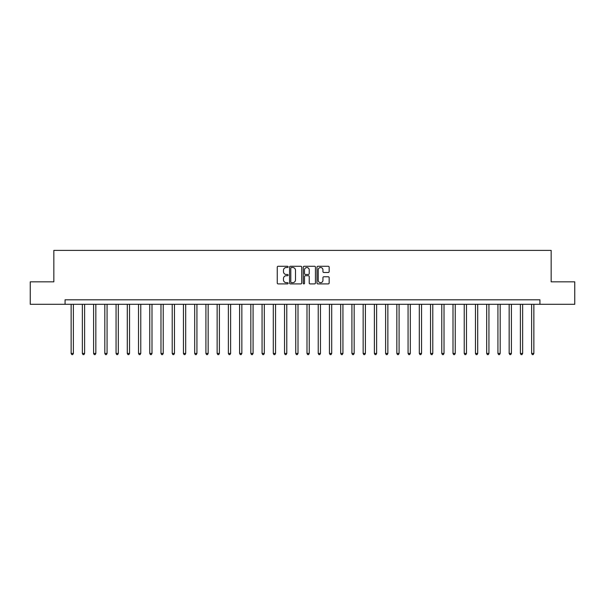 <?xml version="1.0" encoding="UTF-8"?>
<svg xmlns="http://www.w3.org/2000/svg" width="605" height="605" viewBox="0 0 605 605"><rect width="100%" height="100%" fill="white"/><g stroke="black" fill="none" stroke-linecap="round" stroke-linejoin="round"><path stroke-width="0.91" d="M288.124 266.896A0.62 0.62 0 0 0 287.504 266.276L278.134 266.276A0.885 0.885 0 0 0 277.256 267.16L277.256 283.034A0.885 0.885 0 0 0 278.134 283.911L287.504 283.911A0.62 0.62 0 0 0 288.124 283.299A0.62 0.62 0 0 0 287.504 282.679L286.294 282.679A2.821 2.821 0 0 1 283.473 279.858L283.473 278.534A2.821 2.821 0 0 1 286.294 275.714L287.504 275.714A0.62 0.62 0 0 0 288.124 275.094A0.62 0.62 0 0 0 287.504 274.481L286.294 274.481A2.821 2.821 0 0 1 283.473 271.653L283.473 270.329A2.821 2.821 0 0 1 286.294 267.508L287.504 267.508A0.62 0.62 0 0 0 288.124 266.896M328.273 272.492A0.885 0.885 0 0 0 329.158 271.615L329.158 267.16A0.885 0.885 0 0 0 328.273 266.276L317.867 266.276A0.885 0.885 0 0 0 316.99 267.16L316.99 283.034A0.885 0.885 0 0 0 317.867 283.911L328.273 283.911A0.885 0.885 0 0 0 329.158 283.034L329.158 277.65A0.885 0.885 0 0 0 328.273 276.772L323.819 276.772A0.885 0.885 0 0 0 322.941 277.65L322.941 280.319A2.36 2.36 0 0 1 320.582 282.679A2.36 2.36 0 0 1 318.222 280.319L318.222 269.868A2.36 2.36 0 0 1 320.582 267.508A2.36 2.36 0 0 1 322.941 269.868L322.941 271.615A0.885 0.885 0 0 0 323.819 272.492L328.273 272.492M65.068 304.3L30.25 304.3L30.25 281.832L53.837 281.832L53.837 250.387L551.163 250.387L551.163 281.832L574.75 281.832L574.75 304.3L539.932 304.3L539.932 299.808L65.068 299.808L65.068 304.3L539.932 304.3M301.729 267.16A0.885 0.885 0 0 0 300.844 266.276L290.438 266.276A0.885 0.885 0 0 0 289.561 267.16L289.561 283.034A0.885 0.885 0 0 0 290.438 283.911L300.844 283.911A0.885 0.885 0 0 0 301.729 283.034L301.729 267.16M304.156 266.276L314.562 266.276A0.885 0.885 0 0 1 315.439 267.16L315.439 283.034A0.885 0.885 0 0 1 314.562 283.911L310.108 283.911A0.885 0.885 0 0 1 309.223 283.034L309.223 276.591A0.885 0.885 0 0 0 308.346 275.714L305.389 275.714A0.885 0.885 0 0 0 304.504 276.591L304.504 283.299A0.62 0.62 0 0 1 303.891 283.911A0.62 0.62 0 0 1 303.271 283.299L303.271 267.16A0.885 0.885 0 0 1 304.156 266.276M291.406 267.508A0.62 0.62 0 0 0 290.793 268.128L290.793 282.066A0.62 0.62 0 0 0 291.406 282.679L292.691 282.679A2.821 2.821 0 0 0 295.512 279.858L295.512 270.329A2.821 2.821 0 0 0 292.691 267.508L291.406 267.508M309.223 269.913A2.36 2.36 0 0 0 306.864 267.554A2.36 2.36 0 0 0 304.504 269.913L304.504 273.596A0.885 0.885 0 0 0 305.389 274.481L308.346 274.481A0.885 0.885 0 0 0 309.223 273.596L309.223 269.913M71.133 304.3L71.133 353.449L73.379 353.449L73.379 304.3M73.379 353.449L72.706 354.613L71.806 354.613L71.133 353.449M82.363 304.3L82.363 353.449L84.609 353.449L84.609 304.3M84.609 353.449L83.936 354.613L83.036 354.613L82.363 353.449M93.594 304.3L93.594 353.449L95.84 353.449L95.84 304.3M95.84 353.449L95.166 354.613L94.267 354.613L93.594 353.449M104.824 304.3L104.824 353.449L107.07 353.449L107.07 304.3M107.07 353.449L106.397 354.613L105.497 354.613L104.824 353.449M116.062 304.3L116.062 353.449L118.308 353.449L118.308 304.3M118.308 353.449L117.627 354.613L116.735 354.613L116.062 353.449M127.292 304.3L127.292 353.449L129.538 353.449L129.538 304.3M129.538 353.449L128.865 354.613L127.965 354.613L127.292 353.449M138.522 304.3L138.522 353.449L140.768 353.449L140.768 304.3M140.768 353.449L140.095 354.613L139.195 354.613L138.522 353.449M149.753 304.3L149.753 353.449L151.999 353.449L151.999 304.3M151.999 353.449L151.326 354.613L150.426 354.613L149.753 353.449M160.983 304.3L160.983 353.449L163.229 353.449L163.229 304.3M163.229 353.449L162.556 354.613L161.656 354.613L160.983 353.449M172.213 304.3L172.213 353.449L174.459 353.449L174.459 304.3M174.459 353.449L173.786 354.613L172.886 354.613L172.213 353.449M183.444 304.3L183.444 353.449L185.69 353.449L185.69 304.3M185.69 353.449L185.017 354.613L184.124 354.613L183.444 353.449M194.681 304.3L194.681 353.449L196.927 353.449L196.927 304.3M196.927 353.449L196.247 354.613L195.355 354.613L194.681 353.449M205.912 304.3L205.912 353.449L208.158 353.449L208.158 304.3M208.158 353.449L207.485 354.613L206.585 354.613L205.912 353.449M217.142 304.3L217.142 353.449L219.388 353.449L219.388 304.3M219.388 353.449L218.715 354.613L217.815 354.613L217.142 353.449M228.372 304.3L228.372 353.449L230.618 353.449L230.618 304.3M230.618 353.449L229.945 354.613L229.045 354.613L228.372 353.449M239.603 304.3L239.603 353.449L241.849 353.449L241.849 304.3M241.849 353.449L241.176 354.613L240.276 354.613L239.603 353.449M250.833 304.3L250.833 353.449L253.079 353.449L253.079 304.3M253.079 353.449L252.406 354.613L251.506 354.613L250.833 353.449M262.063 304.3L262.063 353.449L264.309 353.449L264.309 304.3M264.309 353.449L263.636 354.613L262.744 354.613L262.063 353.449M273.301 304.3L273.301 353.449L275.547 353.449L275.547 304.3M275.547 353.449L274.874 354.613L273.974 354.613L273.301 353.449M284.531 304.3L284.531 353.449L286.778 353.449L286.778 304.3M286.778 353.449L286.104 354.613L285.205 354.613L284.531 353.449M295.762 304.3L295.762 353.449L298.008 353.449L298.008 304.3M298.008 353.449L297.335 354.613L296.435 354.613L295.762 353.449M306.992 304.3L306.992 353.449L309.238 353.449L309.238 304.3M309.238 353.449L308.565 354.613L307.665 354.613L306.992 353.449M318.222 304.3L318.222 353.449L320.469 353.449L320.469 304.3M320.469 353.449L319.795 354.613L318.895 354.613L318.222 353.449M329.453 304.3L329.453 353.449L331.699 353.449L331.699 304.3M331.699 353.449L331.026 354.613L330.126 354.613L329.453 353.449M340.691 304.3L340.691 353.449L342.937 353.449L342.937 304.3M342.937 353.449L342.256 354.613L341.364 354.613L340.691 353.449M351.921 304.3L351.921 353.449L354.167 353.449L354.167 304.3M354.167 353.449L353.494 354.613L352.594 354.613L351.921 353.449M363.151 304.3L363.151 353.449L365.397 353.449L365.397 304.3M365.397 353.449L364.724 354.613L363.824 354.613L363.151 353.449M374.382 304.3L374.382 353.449L376.628 353.449L376.628 304.3M376.628 353.449L375.955 354.613L375.055 354.613L374.382 353.449M385.612 304.3L385.612 353.449L387.858 353.449L387.858 304.3M387.858 353.449L387.185 354.613L386.285 354.613L385.612 353.449M396.842 304.3L396.842 353.449L399.088 353.449L399.088 304.3M399.088 353.449L398.415 354.613L397.515 354.613L396.842 353.449M408.072 304.3L408.072 353.449L410.319 353.449L410.319 304.3M410.319 353.449L409.645 354.613L408.753 354.613L408.072 353.449M419.31 304.3L419.31 353.449L421.556 353.449L421.556 304.3M421.556 353.449L420.876 354.613L419.983 354.613L419.31 353.449M430.541 304.3L430.541 353.449L432.787 353.449L432.787 304.3M432.787 353.449L432.114 354.613L431.214 354.613L430.541 353.449M441.771 304.3L441.771 353.449L444.017 353.449L444.017 304.3M444.017 353.449L443.344 354.613L442.444 354.613L441.771 353.449M453.001 304.3L453.001 353.449L455.247 353.449L455.247 304.3M455.247 353.449L454.574 354.613L453.674 354.613L453.001 353.449M464.232 304.3L464.232 353.449L466.478 353.449L466.478 304.3M466.478 353.449L465.805 354.613L464.905 354.613L464.232 353.449M475.462 304.3L475.462 353.449L477.708 353.449L477.708 304.3M477.708 353.449L477.035 354.613L476.135 354.613L475.462 353.449M486.692 304.3L486.692 353.449L488.938 353.449L488.938 304.3M488.938 353.449L488.265 354.613L487.373 354.613L486.692 353.449M497.93 304.3L497.93 353.449L500.176 353.449L500.176 304.3M500.176 353.449L499.503 354.613L498.603 354.613L497.93 353.449M509.16 304.3L509.16 353.449L511.406 353.449L511.406 304.3M511.406 353.449L510.733 354.613L509.833 354.613L509.16 353.449M520.391 304.3L520.391 353.449L522.637 353.449L522.637 304.3M522.637 353.449L521.964 354.613L521.064 354.613L520.391 353.449M531.621 304.3L531.621 353.449L533.867 353.449L533.867 304.3M533.867 353.449L533.194 354.613L532.294 354.613L531.621 353.449"/></g></svg>
